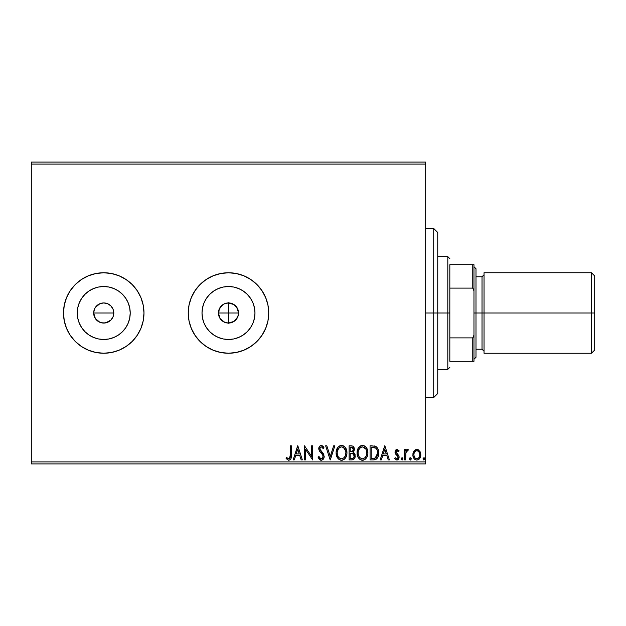 <?xml version="1.0" encoding="UTF-8"?>
<svg xmlns="http://www.w3.org/2000/svg" width="626" height="626" viewBox="0 0 626 626"><rect width="100%" height="100%" fill="white"/><g stroke="black" fill="none" stroke-linecap="round" stroke-linejoin="round"><path stroke-width="0.94" d="M113.032 316.858L113.799 313A10.063 10.063 0 0 1 103.736 323.063A10.063 10.063 0 0 1 93.673 313L95.371 318.587L99.878 322.288L103.728 323.063L107.586 322.296L110.849 320.121L112.586 317.781M224.632 322.296L228.49 323.063L234.077 321.365L237.786 316.85L238.553 313A10.063 10.063 0 0 1 228.49 323.063A10.063 10.063 0 0 1 218.427 313L220.125 318.595L224.632 322.296L220.125 318.595L218.623 314.964L218.623 311.028L220.688 306.654M129.707 318.165L130.216 313A26.48 26.48 0 0 1 103.736 339.48A26.48 26.48 0 0 1 77.256 313L77.765 307.835L79.275 302.867L81.716 298.289L85.011 294.275L89.025 290.98L93.603 288.539L98.572 287.029L103.736 286.52L108.901 287.029L113.869 288.539L118.447 290.98L122.461 294.275L125.756 298.289L128.205 302.867L129.707 307.835L130.216 313L129.707 318.165L128.205 323.133L125.756 327.711L122.461 331.725L118.447 335.02L113.869 337.461L108.901 338.971L103.736 339.48L98.572 338.971L93.603 337.461L89.025 335.02L85.011 331.725L81.716 327.711L79.275 323.133L77.765 318.165L77.256 313A26.48 26.48 0 0 1 103.736 286.52A26.48 26.48 0 0 1 130.216 313L129.707 307.835M254.461 318.165L254.97 313A26.48 26.48 0 0 1 228.49 339.48A26.48 26.48 0 0 1 202.01 313L202.519 307.835L204.029 302.867L206.47 298.289L209.765 294.275L213.779 290.98L218.357 288.539L223.325 287.029L228.49 286.52L233.655 287.029L238.623 288.539L243.201 290.98L247.215 294.275L250.51 298.289L252.951 302.867L254.461 307.835L254.97 313L254.461 318.165L252.951 323.133L250.51 327.711L247.215 331.725L243.201 335.02L238.623 337.461L233.655 338.971L228.49 339.48L223.325 338.971L218.357 337.461L213.779 335.02L209.765 331.725L206.47 327.711L204.029 323.133L202.519 318.165L202.01 313A26.48 26.48 0 0 1 228.49 286.52A26.48 26.48 0 0 1 254.97 313L254.461 307.835M188.246 313.031A40.244 40.244 0 0 0 206.103 346.444M206.157 346.475A40.244 40.244 0 0 0 213.059 350.169L220.642 352.469L228.49 353.244A40.244 40.244 0 0 0 236.315 352.477M213.114 350.192A40.244 40.244 0 0 0 220.61 352.461M220.665 352.477A40.244 40.244 0 0 0 228.474 353.244L236.338 352.469A40.244 40.244 0 0 0 243.866 350.192M236.338 352.469L243.89 350.177A40.244 40.244 0 0 0 250.823 346.475M250.877 346.444A40.244 40.244 0 0 0 268.734 313.031M243.89 350.177L250.846 346.46L256.95 341.46L261.95 335.356L265.667 328.4L267.959 320.848L268.734 313A40.244 40.244 0 0 1 228.49 353.244A40.244 40.244 0 0 1 188.246 313L189.021 320.848L191.313 328.4L195.03 335.356L200.03 341.46L206.134 346.46L213.09 350.177M140.928 328.376A40.244 40.244 0 0 0 143.98 313A40.244 40.244 0 0 1 103.736 353.244A40.244 40.244 0 0 1 63.492 313A40.244 40.244 0 0 0 75.269 341.444L81.38 346.46A40.244 40.244 0 0 0 103.72 353.244L111.584 352.469L119.136 350.177L126.092 346.46L132.196 341.46L137.196 335.356A40.244 40.244 0 0 0 140.905 328.423M75.292 341.467A40.244 40.244 0 0 0 81.364 346.452L88.336 350.177L95.888 352.469L103.736 353.244M103.752 353.244A40.244 40.244 0 0 0 137.188 335.372M96.615 320.113L94.44 316.85L93.673 313L94.44 309.15L95.614 307.061M94.44 316.85L94.096 315.88M109.323 304.635L110.849 305.887L107.586 303.704L103.744 302.937L99.886 303.704L95.371 307.405L99.886 303.704L103.736 302.937L107.586 303.704L110.849 305.887L113.032 309.15L113.799 313L113.032 316.85L110.849 320.121L105.7 322.867L101.772 322.867L98.149 321.365L95.144 318.235M99.878 322.288L98.822 321.78M103.72 323.063L102.789 323.016M109.315 321.373L108.447 321.889M112.101 318.587L110.591 320.363M113.603 314.972L113.353 315.966M219.178 316.811L218.85 315.88M229.437 323.016L226.526 322.867L222.903 321.365M238.13 315.88L235.603 320.113L232.348 322.296M222.613 304.831L224.64 303.704L228.49 302.937L234.085 304.635L237.786 309.15L238.553 313L237.786 316.85M31.3 463.913L425.68 463.913L425.68 461.902L31.3 461.902L31.3 164.098L425.68 164.098L425.68 461.902L425.68 162.087L31.3 162.087L425.68 162.087L425.68 164.098L31.3 164.098L31.3 162.087L31.3 461.902L425.68 461.902L425.68 463.913L31.3 463.913L31.3 461.902L31.3 463.913M413.911 451.119L413.105 452.864L412.917 455.681L413.825 458.263L415.085 459.578L416.838 460.071L418.583 459.578L420.578 456.589L420.226 451.949L417.706 449.531L415.961 449.531L414.467 450.43L412.863 454.766C412.831 457.692 414.154 459.461 416.838 460.071C419.506 459.453 420.836 457.684 420.805 454.766L419.749 451.111L416.838 449.413L414.177 450.759M405.632 459.883L404.553 459.883L405.632 459.883L405.977 452.191L406.697 450.963L407.831 450.861L408.348 449.765L406.877 449.578L405.632 451.111L405.632 449.593L404.553 449.593L404.553 459.883L404.553 449.593L404.553 459.883L405.632 459.883L405.805 452.895L408.348 449.765L407.518 449.413L405.632 451.111L405.632 449.593L404.553 449.593L405.632 449.593M395.249 453.514L394.983 452.113L397.048 449.413L399.138 450.877L397.048 449.413L395.475 450.313L395.17 453.318L397.659 455.971L398.034 457.442L397.017 458.764L395.241 457.723L394.623 458.67L396.853 460.071L398.832 458.615L398.942 455.877L396.062 452.066L396.876 450.712L398.504 451.761L399.138 450.877L397.213 449.421M373.339 459.883L376.296 459.14L377.846 457.23L378.667 454.257L378.425 450.305L377.071 447.512L375.545 446.307L370.06 445.798L370.06 459.883L373.339 459.883C377.095 459.374 378.894 457.09 378.73 453.021C378.894 450.133 377.83 447.895 375.545 446.307L370.06 445.798L370.06 459.883L370.06 445.798L372.196 445.798M351.929 459.883L349.112 459.883L352.657 459.813L354.801 458.005L355.02 454.413L353.033 452.285L354.05 450.955L354.308 448.615L352.767 446.095L349.112 445.798L349.112 459.883L349.112 445.798L349.112 459.883L351.929 459.883C354.136 459.547 355.239 458.216 355.255 455.885L353.033 452.285L354.355 449.288C354.332 447.074 353.252 445.908 351.108 445.798L349.112 445.798L351.108 445.798M333.674 445.798L334.847 445.798L330.332 459.883L334.847 445.798L333.674 445.798L330.246 456.487L326.819 445.798L325.637 445.798L330.152 459.883L325.637 445.798L330.152 459.883L334.847 445.798L333.674 445.798L330.246 456.487L326.819 445.798L325.637 445.798L326.819 445.798M305.598 459.883L305.598 449.405L312.64 459.883L312.64 445.798L311.552 445.798L311.552 456.307L304.51 445.798L304.51 459.883L305.598 459.883L304.51 459.883L305.598 459.883L305.598 449.405L312.64 459.883L312.64 445.798L311.552 445.798L311.552 456.307L304.51 445.798L304.51 459.883L304.745 445.798M290.245 455.172L289.462 458.545L288.375 458.748L286.645 457.536L286.098 458.623L288.758 460.251L290.206 459.742L291.051 458.435L291.333 445.798L290.245 445.798L290.245 455.172C290.574 456.894 290.073 458.107 288.743 458.803L286.645 457.536L286.098 458.623L288.758 460.251C290.902 459.515 291.763 457.872 291.333 455.313L291.333 445.798L290.245 445.798L290.229 456.252M268.734 313L267.959 305.152L265.667 297.6L261.95 290.644L256.95 284.54L250.846 279.54L243.89 275.823L236.338 273.531L228.49 272.756L220.642 273.531L213.09 275.823L206.134 279.54L200.03 284.54L195.03 290.644L191.313 297.6L189.021 305.152L188.246 313A40.244 40.244 0 0 1 228.49 272.756A40.244 40.244 0 0 1 268.734 313L267.959 320.848M132.196 341.46L137.196 335.356L140.92 328.4L143.205 320.848L143.98 313L143.205 305.152L140.92 297.6L137.196 290.644L132.196 284.54L126.092 279.54L119.136 275.823L111.584 273.531L103.736 272.756L95.888 273.531L88.336 275.823L81.38 279.54L75.284 284.54L70.276 290.644L66.559 297.6L64.267 305.152L63.492 313L64.267 320.848L66.559 328.4L70.276 335.356L75.284 341.46M294.314 459.883L293.14 459.883L297.647 445.798L293.14 459.883L294.314 459.883L295.762 455.376L299.721 455.376L301.169 459.883L302.342 459.883L297.835 445.798L293.14 459.883L294.314 459.883L295.762 455.376L299.721 455.376L301.169 459.883L302.342 459.883L297.835 445.798L302.342 459.883L301.169 459.883M320.355 460.087L318.055 457.168L321.224 460.251L323.016 459.476L324.151 457.105L323.501 453.928L319.902 449.155L320.207 447.465L320.966 446.917L321.936 447.066L323.173 448.693L324.018 447.825L321.772 445.493L320.723 445.516L319.377 446.541L318.814 449.288L319.557 451.221L322.758 455.032L322.985 457.262L322.218 458.428L321.146 458.803L319.745 457.95L318.939 456.456L318.055 457.168L319.19 459.226L320.637 460.18M336.115 452.903C336.06 456.917 337.876 459.367 341.546 460.251C345.216 459.327 347.015 456.863 346.945 452.841C347.023 448.772 345.192 446.307 341.467 445.438C337.821 446.401 336.037 448.889 336.115 452.903L337.422 457.716L339.159 459.539L341.233 460.235L342.798 460.063L344.895 458.686L346.248 456.557L346.929 453.474L346.655 450.305L345.646 447.966L343.885 446.135L342.101 445.485L340.215 445.634L338.134 447.034L336.741 449.358L336.131 452.269M357.063 452.903L357.775 456.604L359.144 458.717L361.249 460.071L363.745 460.063L365.842 458.686L367.196 456.557L367.877 453.474L367.595 450.305L366.593 447.966L364.833 446.135L363.049 445.485L361.163 445.634L358.322 448.052L357.063 452.903C357.008 456.917 358.823 459.367 362.493 460.251C366.163 459.327 367.963 456.863 367.892 452.841C367.963 448.772 366.14 446.307 362.407 445.438C358.768 446.401 356.984 448.889 357.063 452.903L357.078 453.537M381.351 459.883L380.178 459.883L384.693 445.798L380.178 459.883L381.351 459.883L382.799 455.376L386.758 455.376L388.206 459.883L389.388 459.883L384.873 445.798L380.178 459.883L381.351 459.883L382.799 455.376L386.758 455.376L388.206 459.883L389.388 459.883L384.873 445.798L389.388 459.883L388.206 459.883M401.125 458.897L402.158 460.055L402.917 458.686L402.228 457.747L401.344 458.115L401.125 458.897L402.025 460.071L402.925 458.897L402.025 457.723L401.125 458.897M409.427 458.897L410.327 460.071L411.235 458.897L410.327 457.723L409.427 458.897L410.327 460.071L411.235 458.897L410.327 457.723L409.427 458.897M422.973 458.897L423.872 460.071L424.78 458.897L423.872 457.723L422.973 458.897L423.872 460.071L424.78 458.897L423.872 457.723L422.973 458.897M235.603 305.887L234.664 305.058M230.462 303.133L232.598 303.813M112.101 307.413L110.849 305.887M75.269 284.556A40.244 40.244 0 0 0 63.492 313A40.244 40.244 0 0 1 103.736 272.756A40.244 40.244 0 0 1 143.98 313A40.244 40.244 0 0 0 143.205 305.159M143.205 305.136A40.244 40.244 0 0 0 140.928 297.624M140.905 297.577A40.244 40.244 0 0 0 137.211 290.66L132.196 284.54L126.092 279.54M137.188 290.628A40.244 40.244 0 0 0 103.752 272.756M103.72 272.756A40.244 40.244 0 0 0 75.292 284.533M268.734 312.969A40.244 40.244 0 0 0 250.877 279.556M250.823 279.525A40.244 40.244 0 0 0 243.921 275.831M243.866 275.808A40.244 40.244 0 0 0 236.37 273.539M236.315 273.523A40.244 40.244 0 0 0 220.665 273.523M220.61 273.539A40.244 40.244 0 0 0 213.114 275.808M213.059 275.831A40.244 40.244 0 0 0 206.157 279.525M206.103 279.556A40.244 40.244 0 0 0 188.246 312.969M189.021 305.152L188.246 313M250.51 298.289L247.215 294.275L243.201 290.98M233.655 287.029L228.49 286.52L223.325 287.029M213.779 290.98L209.765 294.275L206.47 298.289M202.519 307.835L202.01 313L202.519 318.165M206.47 327.711L209.765 331.725L213.779 335.02M223.325 338.971L228.49 339.48L233.655 338.971M243.201 335.02L247.215 331.725L250.51 327.711M218.623 314.964L219.194 309.15L218.427 313A10.063 10.063 0 0 1 228.49 302.937A10.063 10.063 0 0 1 238.553 313L238.357 314.964M220.125 307.413L222.903 304.635L219.194 309.15M234.085 304.635L228.49 302.937L224.64 303.704L226.526 303.133M237.786 309.15L238.553 313L236.855 307.413M236.855 318.587L235.603 320.113M234.077 321.365L228.49 323.063L228.49 313L238.553 313L228.49 313L228.49 302.741M221.377 320.113L220.125 318.587M125.756 298.289L122.461 294.275L118.447 290.98M108.901 287.029L103.736 286.52L98.572 287.029M89.025 290.98L85.011 294.275L81.716 298.289M77.765 307.835L77.256 313L77.765 318.165M81.716 327.711L85.011 331.725L89.025 335.02M98.572 338.971L103.736 339.48L108.901 338.971M118.447 335.02L122.461 331.725L125.756 327.711M93.869 311.036L93.673 313A10.063 10.063 0 0 1 103.736 302.937A10.063 10.063 0 0 1 113.799 313L113.032 309.142M99.886 303.704L101.772 303.133M103.736 302.937L105.7 303.133M113.603 311.036L113.799 313L93.673 313L113.799 313M93.869 314.964L93.673 313M224.64 303.704L222.895 304.635M95.371 307.405L94.44 309.15M290.245 445.798L291.333 445.798M291.325 455.986L291.301 456.651M291.293 456.737L291.239 457.434M291.012 458.553L290.8 459.022M288.555 460.235L288.954 460.235M286.098 458.623L286.645 457.536L287.318 458.107M287.444 458.201L289.009 458.772M289.971 457.864L290.128 457.348M290.198 456.8L290.229 456.268M297.741 449.202L299.259 453.928L296.223 453.928L297.741 449.202L299.259 453.928L296.223 453.928L297.741 449.202M311.552 445.798L312.64 445.798L312.39 459.883M320.723 458.733L318.939 456.456L318.055 457.168L318.939 456.456L319.291 457.23M323.086 456.839L321.506 458.764M322.32 458.349L322.805 457.716M322.938 455.438L322.507 454.609M321.459 453.31L322.578 454.719M319.44 451.049L320.958 452.786M320.582 452.402L320.222 452.003M324.018 447.825L323.173 448.693L324.018 447.825L321.295 445.438C319.596 445.806 318.759 446.901 318.775 448.725L319.33 450.869M318.814 448.146L318.924 447.59M321.764 445.493L322.202 445.649M323.086 446.369L323.54 446.995M321.451 446.901L323.008 448.388M322.445 447.527L321.936 447.066M319.941 448.036L320.966 446.917M320.035 449.632L319.863 448.67M321.224 460.251C323.188 459.82 324.174 458.545 324.198 456.432L320.606 450.603M322.304 452.363L322.711 452.825M322.742 452.864L323.141 453.38M323.791 454.523L324.01 455.133M323.775 458.381L321.576 460.227M322.147 458.475L321.146 458.803M336.131 452.254L336.6 449.765M336.412 450.391L338.142 447.019M339.754 445.822L340.208 445.642M342.735 445.618L343.447 445.892M343.885 446.135L344.488 446.596M344.871 446.972L346.428 449.57M346.687 450.438L346.874 451.549M346.929 453.474L346.781 454.773M346.468 455.971L346.248 456.557M344.903 458.678L344.3 459.257M343.948 459.515L343.486 459.789M342.805 460.063L342.195 460.204M340.912 460.204L340.309 460.071M339.018 459.445L338.204 458.733M337.422 457.716L336.42 455.415M337.79 458.232L338.196 458.717M344.895 458.686L345.302 458.201M341.765 458.795L341.514 458.803C338.588 458.075 337.148 456.104 337.195 452.903L337.25 453.889M341.006 458.772L339.981 458.443L341.006 458.772M338.83 457.543L338.165 456.651M337.359 454.578L337.195 452.903C337.132 449.671 338.572 447.668 341.514 446.886C344.464 447.629 345.92 449.617 345.865 452.833L345.849 452.324L345.865 452.833C345.935 456.088 344.48 458.075 341.514 458.803M337.257 451.878L338.619 448.419M345.81 451.815L345.849 452.324M343.424 447.496L345.622 450.814M342.899 447.199L342.399 447.011M342.015 446.925L342.985 447.238M342.993 458.467L342.516 458.655M345.622 454.867L345.865 452.833L345.309 455.838L344.018 457.762L345.067 456.37M339.394 458.068L338.846 457.559M340.802 446.964L340.223 447.16M340.035 447.254L341.006 446.925M338.001 449.358L339.597 447.512M337.75 449.906L337.43 450.877M337.211 452.387L337.195 452.903L337.211 452.387M352.821 446.127L353.549 446.729M353.064 446.275L353.917 447.308M354.339 449.718L354.277 450.133M354.042 450.963L353.385 451.98M353.534 452.543L354.003 452.864L353.534 452.543M354.308 453.161L355.13 454.773M354.809 457.997L355.192 456.761M354.746 458.122L354.426 458.631M352.853 453.529L350.748 453.208L352.469 453.373L354.175 455.885C354.073 457.614 353.158 458.467 351.436 458.443L350.2 458.443L350.2 453.208L352.266 453.318M351.522 447.254L353.267 449.319L353.174 448.513L353.267 449.319C353.213 450.955 352.375 451.769 350.756 451.761L351.757 451.667L350.2 451.761L350.2 447.246L352.242 447.402M352.227 451.495L351.757 451.667M353.009 450.587L353.267 449.319L352.618 451.182M353.729 454.32L353.189 453.74L354.073 455.079L353.987 456.941L354.113 455.258M352.915 458.216L352.258 458.388M353.987 456.941L353.776 457.395M352.798 447.793L353.174 448.513M350.756 451.761L350.2 451.761L350.2 447.246L351.319 447.246M357.078 452.254L357.54 449.773M357.36 450.391L358.322 448.052M358.675 447.52L359.081 447.027M360.686 445.829L361.155 445.642M363.683 445.618L364.395 445.892M364.833 446.135L365.435 446.596M365.819 446.972L367.376 449.57M367.634 450.446L367.822 451.549M367.822 454.124L367.728 454.773M367.415 455.971L367.603 455.352M366.609 457.669L366.241 458.201M365.827 458.694L365.24 459.257M364.888 459.523L364.434 459.789M363.753 460.063L363.143 460.204M361.859 460.204L361.257 460.071M359.966 459.445L359.144 458.725M359.128 458.702L358.737 458.232M358.221 457.473L357.782 456.612M357.657 456.307L357.368 455.415M366.57 454.867L366.813 452.833C366.883 456.088 365.428 458.075 362.462 458.803L362.97 458.764L362.462 458.803C359.527 458.075 358.095 456.104 358.142 452.903C358.08 449.671 359.52 447.668 362.462 446.886L364.371 447.496L365.78 448.952L362.462 446.886C365.412 447.629 366.867 449.617 366.813 452.833L366.257 455.838L364.966 457.762L366.014 456.37M362.204 458.795L361.46 458.655M366.813 452.833L366.797 452.324L366.813 452.833M366.758 451.815L366.797 452.324M363.941 458.467L363.463 458.655M358.307 454.578L358.197 453.889M359.778 457.543L359.113 456.651M360.341 458.068L359.793 457.559M362.462 446.886L361.953 446.925L362.462 446.886M361.75 446.964L361.171 447.16M360.983 447.254L361.953 446.925M358.698 449.906L360.545 447.512M373.902 445.892L374.403 445.962M374.747 446.033L375.146 446.15M376.062 446.596L376.625 447.034M378.057 449.186L378.221 449.617M378.237 449.679L378.417 450.282M378.425 450.337L378.574 451.049M378.652 451.62L378.691 452.027M378.73 453.021L378.722 452.535M378.714 453.662L378.667 454.265M377.838 457.246L377.541 457.77M377.525 457.794L377.196 458.279M376.766 458.756L375.756 459.445M375.185 459.656L374.786 459.758M374.559 459.797L373.644 459.883M375.334 447.817L374.974 447.645C376.899 448.858 377.783 450.65 377.65 453.021L375.209 458.083L371.148 458.443L371.148 447.246L375.819 448.138M377.29 455.525L377.455 454.906M376.641 456.863L375.983 457.598M375.037 458.154L374.505 458.287M374.215 447.426L374.606 447.512M372.642 447.261L373.432 447.316M377.65 453.021L377.501 454.703L377.65 453.021M377.525 451.432L377.619 452.222M377.102 449.953L377.345 450.657M376.727 449.202L377.087 449.906M376.993 456.252L377.501 454.703M384.779 449.202L386.297 453.928L383.261 453.928L384.779 449.202L386.297 453.928L383.261 453.928L384.779 449.202M398.504 451.761L399.138 450.877L398.504 451.761L396.994 450.689M397.338 450.704L396.062 452.066L396.43 453.154M396.328 451.158L396.086 451.815M396.078 451.823L397.408 454.053L396.062 452.066L396.328 452.997M397.111 453.827L398.778 455.501L399.138 457.09L398.942 455.877M396.853 460.071L394.623 458.67L396.853 460.071L399.13 457.356M398.934 458.349L398.645 458.968M398.3 459.414L397.127 460.047M397.972 457.723L396.727 458.803L395.241 457.723L394.623 458.67L395.241 457.723L395.522 458.107M397.659 455.971L398.05 457.144L396.641 455.102L398.05 457.144M395.327 453.701L396.258 454.805M394.983 452.113L395.241 450.736M395.475 450.305L396.141 449.656M402.416 457.833L402.87 458.467M402.917 459.101L402.025 460.063M401.391 459.727L401.172 459.304M406.235 450.125L406.657 449.718M408.16 449.632L407.518 449.413L408.348 449.765L407.831 450.861L406.994 450.751M407.831 450.861L407.346 450.681L407.831 450.861M405.703 453.772L405.679 454.218M405.64 455.72L405.632 456.424M410.226 457.731L409.748 457.997M410.726 457.833L411.18 458.467M411.219 459.101L410.327 460.063M409.694 459.727L409.482 459.304M416.392 449.437L417.057 449.421M417.714 449.531L418.426 449.828M419.749 451.111L420.015 451.534M420.202 451.902L420.531 452.77M420.789 454.288L420.742 453.787M420.805 454.766L420.789 455.227M420.406 457.121L420.202 457.606M420.187 457.637L419.843 458.248M419.295 458.975L418.833 459.398M418.583 459.578L416.376 460.04M414.748 459.327L413.849 458.302M413.817 458.255L413.418 457.512M413.23 457.035L413.09 456.581M412.98 456.111L412.917 455.689M412.917 453.819L413.105 452.856M418.857 457.692L416.83 458.803L418.395 458.193M413.942 454.773L414.107 456.135L413.942 454.773C413.896 452.59 414.858 451.221 416.83 450.681C418.802 451.229 419.764 452.59 419.717 454.773L419.686 454.077L419.717 454.773C419.772 456.957 418.81 458.295 416.83 458.803C414.858 458.295 413.896 456.957 413.942 454.773L413.95 454.429M417.511 450.79L419.084 452.207M419.561 453.404L419.686 454.085M419.561 456.135L419.044 457.403M416.157 458.702L414.921 457.833M415.977 450.853L416.486 450.704M415.108 451.487L415.539 451.103M424.272 457.833L424.718 458.467M424.725 459.296L423.872 460.063M338.228 456.753L337.25 453.913M351.178 453.208L351.616 453.232M351.828 453.255L353.189 453.74M353.432 457.849L353.009 458.169M351.436 458.443L350.2 458.443L350.2 453.208L350.748 453.208M365.795 456.745L365.459 457.223M358.706 455.861L358.385 454.906M358.197 451.878L358.385 450.877M365.78 448.952L366.57 450.814M372.313 458.443L371.148 458.443L371.148 447.246L371.86 447.246M375.67 448.028L376.508 448.873M414.615 457.403L414.107 456.135M414.099 453.404L414.263 452.88M433.732 313L437.754 313L437.754 232.512L437.754 393.488L437.754 313L433.732 313L433.732 228.49L433.732 313L425.68 313L433.732 313L433.732 397.51L433.732 313M228.49 302.937L228.49 313L218.427 313L228.49 313L228.49 323.259M449.828 264.712L449.828 288.109L449.828 264.712L472.763 264.712L449.828 264.712M449.828 313L449.828 288.109L449.828 337.891L449.828 313L447.817 313L449.828 313M437.754 256.66L447.817 256.66L447.817 313L447.817 256.66L449.828 258.671M437.754 313L447.817 313L437.754 313M449.828 361.288L449.828 337.891L449.828 361.288L473.968 361.288L473.968 335.129L472.763 337.891L449.828 337.891L472.763 337.891L472.763 361.288L472.763 337.891L473.968 335.129L473.968 361.288L449.828 361.288M437.754 369.34L447.817 369.34L447.817 313L447.817 369.34L449.828 367.329M473.968 264.712L472.763 264.712L472.763 288.109L473.968 290.871L473.968 335.129L473.968 264.712L473.968 290.871L472.763 288.109L472.763 264.712L473.968 264.712M449.828 288.109L472.763 288.109L449.828 288.109M591.484 313L594.7 313L594.7 275.98L594.7 313L591.484 313L591.484 272.756L591.484 313L484.031 313L591.484 313L591.484 353.244L591.484 313M484.031 351.233L482.02 349.222L482.02 313L473.968 313L475.987 313L475.987 268.734L475.987 313L484.031 313L484.031 353.244L484.031 272.756L484.031 313L482.02 313L482.02 349.222L482.02 276.778L475.987 276.778M594.7 350.02L594.7 313L594.7 350.02L591.484 353.244L484.031 353.244M475.987 357.266L475.987 313L475.987 357.266L473.968 359.277M482.02 313L482.02 276.778L482.02 313M425.68 228.49L433.732 228.49L437.754 232.512M425.68 397.51L433.732 397.51L437.754 393.488M484.031 272.756L591.484 272.756L594.7 275.98M473.968 266.723L475.987 268.734M482.02 349.222L475.987 349.222M482.02 276.778L484.031 274.767"/></g></svg>
